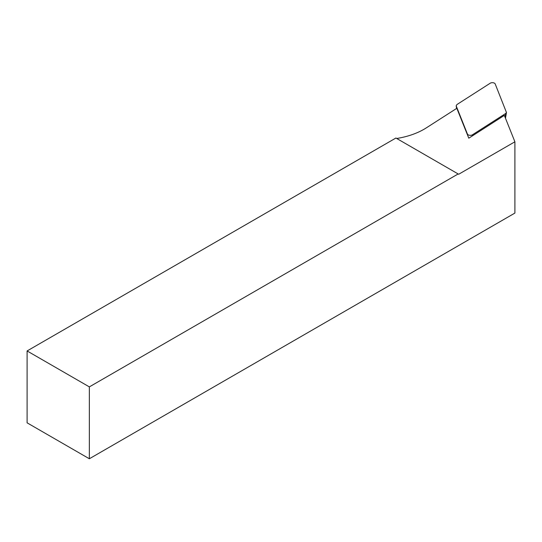 <?xml version="1.0" encoding="UTF-8"?>
<svg xmlns="http://www.w3.org/2000/svg" width="542" height="542" viewBox="0 0 542 542"><rect width="100%" height="100%" fill="white"/><g stroke="black" fill="none" stroke-linecap="round" stroke-linejoin="round"><path stroke-width="0.81" d="M89.349 458.762L89.349 386.886L458.159 173.955L395.911 138.02L27.1 350.952L27.1 422.828L89.349 458.762L514.9 213.074L514.9 141.794L504.338 115.392L468.789 138.19L456.831 108.298L426.242 127.912A62.357 36.002 180 0 1 396.724 138.488M514.9 141.794L458.674 174.253L458.159 173.955M89.349 386.886L27.1 350.952M490.178 83.238L456.913 104.565L456.174 105.846L467.421 134.037A2.934 1.694 0 0 0 469.548 135.297A2.934 1.694 0 0 0 472.461 134.789L505.727 113.461L506.458 112.499L495.219 83.99A2.934 1.694 0 0 0 493.091 82.73A2.934 1.694 0 0 0 490.178 83.238M456.235 106.069L456.615 108.434M467.597 135.209L467.421 134.037M472.326 135.92L472.461 134.789M505.09 117.255L505.727 113.461M505.49 118.264L506.458 112.499M456.594 108.454L456.174 105.846"/></g></svg>
